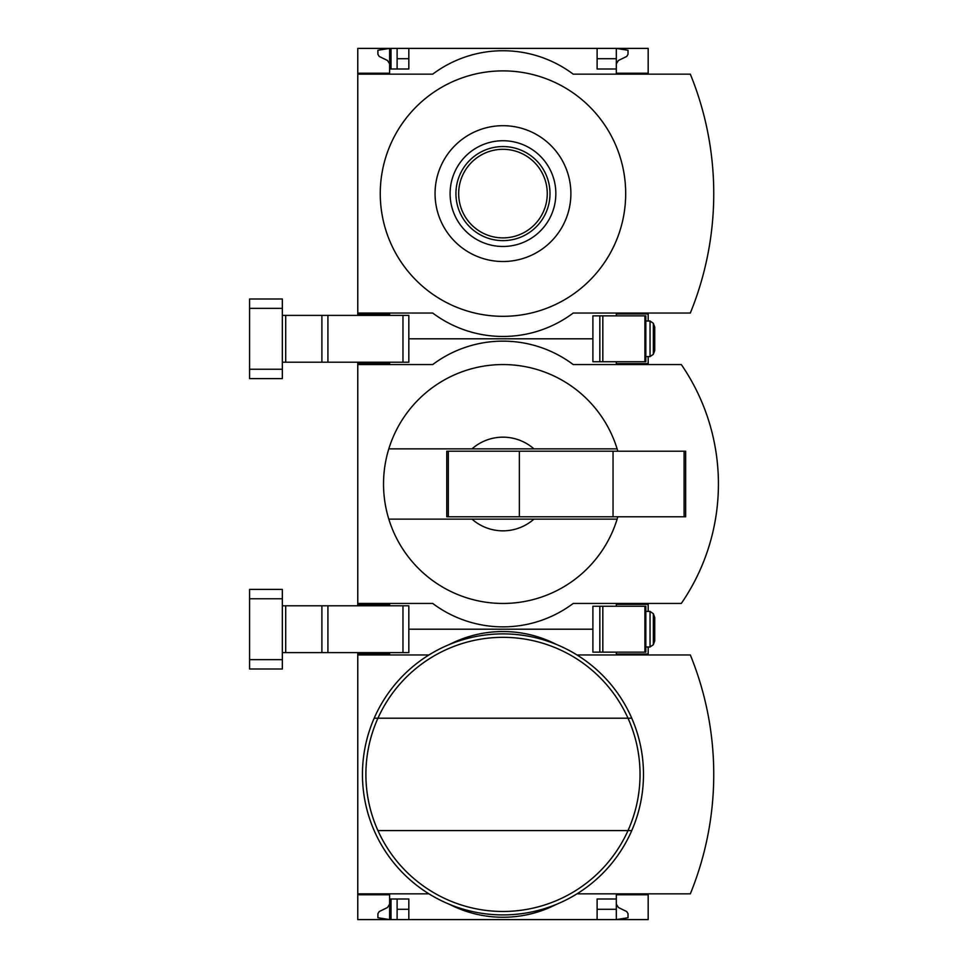 <?xml version="1.0" encoding="UTF-8"?>
<svg xmlns="http://www.w3.org/2000/svg" width="968" height="968" viewBox="0 0 968 968"><rect width="100%" height="100%" fill="white"/><g stroke="black" fill="none" stroke-linecap="round" stroke-linejoin="round"><path stroke-width="1.45" d="M648.173 893.839L648.173 919.6L408.823 919.6L408.823 898.994L389.62 898.994L389.62 919.6L377.907 917.725L377.907 913.659L379.226 911.553L387.515 907.512L389.62 904.148L389.62 894.771L357.773 894.771L357.773 893.839L428.945 893.839M389.62 894.771L357.773 894.771L357.773 919.6L391.024 919.6L391.024 898.994M389.62 652.614L389.62 654.029L357.773 654.029L357.773 652.614M391.024 919.6L397.11 919.6L397.11 898.994M408.823 919.6L397.11 919.6M389.62 654.029L357.773 654.029L357.773 893.839M616.313 904.148L618.419 907.512L626.72 911.553L628.026 913.659L628.026 917.725L616.313 919.6L616.313 909.291L597.111 909.291M408.823 909.291L397.11 909.291M592.9 629.2L408.823 629.2L592.9 629.2M648.173 654.961L648.173 654.029L616.313 654.029L616.313 652.154M648.173 654.029L648.173 646.999M648.173 894.771L616.313 894.771L616.313 898.994L597.111 898.994L597.111 919.6M616.313 898.994L616.313 909.291M428.945 654.961L357.773 654.961M449.575 904.378A117.092 117.092 0 0 0 556.358 904.378M576.989 893.839L690.329 893.839A316.282 316.282 0 0 0 690.329 654.961L576.989 654.961M556.358 644.422A117.092 117.092 0 0 0 449.575 644.422M377.944 830.605A137.081 137.081 0 0 0 627.99 830.605L631.753 830.605A140.517 140.517 0 0 1 374.18 830.605A140.517 140.517 0 0 1 502.973 633.883A140.517 140.517 0 0 1 631.753 830.605A140.517 140.517 0 0 1 374.18 830.605A140.517 140.517 0 0 1 502.973 633.883A140.517 140.517 0 0 1 631.753 718.195L627.99 718.195A137.081 137.081 0 0 1 627.99 830.605L377.944 830.605A137.081 137.081 0 0 1 377.944 718.195L627.99 718.195A137.081 137.081 0 0 0 377.944 718.195L374.18 718.195L377.944 718.195M389.62 605.786L389.62 604.371L357.773 604.371L357.773 603.439L432.708 603.439A117.092 117.092 0 0 0 573.225 603.439L681.315 603.439A210.77 210.77 0 0 0 681.315 364.561L573.225 364.561A117.092 117.092 0 0 0 432.708 364.561L357.773 364.561L357.773 363.629L389.62 363.629L389.62 362.214M389.62 604.371L357.773 604.371L357.773 605.786M389.62 363.629L357.773 363.629L357.773 362.214M617.826 451.209A119.439 119.439 0 0 0 617.124 448.874L471.985 448.874A46.839 46.839 0 0 1 533.949 448.874L617.124 448.874A119.439 119.439 0 0 0 388.809 448.874L471.985 448.874L388.809 448.874A119.439 119.439 0 0 0 388.809 519.126L471.985 519.126A46.839 46.839 0 0 0 533.949 519.126L388.809 519.126A119.439 119.439 0 0 0 617.826 516.791M592.9 338.8L408.823 338.8L592.9 338.8M648.173 364.561L648.173 363.629L616.313 363.629L616.313 361.754M357.773 364.561L357.773 603.439M648.173 363.629L648.173 356.599M648.173 611.401L648.173 603.439M648.173 604.371L616.313 604.371L616.313 606.246M692.665 584.974A210.77 210.77 0 0 0 706.785 553.091M706.785 414.909A210.77 210.77 0 0 0 692.665 383.026M533.949 519.126L617.124 519.126L533.949 519.126M448.317 451.209L446.768 451.209L446.768 516.791L448.317 516.791L448.317 451.209L685.646 451.209L685.646 516.791L613.046 516.791L613.046 451.209M613.046 516.791L519.368 516.791L519.368 451.209M519.368 516.791L448.317 516.791M645.825 652.154L592.9 652.154L592.9 606.246L645.825 606.246L645.825 652.154M654.731 617.487L654.731 640.913L653.352 644.688L653.352 613.712L654.731 617.487M650.048 646.999L653.352 644.688L650.048 646.999L645.825 646.999L650.048 646.999L650.048 611.401L645.825 611.401L650.048 611.401L653.352 613.712M282.353 605.786L408.823 605.786L408.823 652.614L402.966 652.614L402.966 605.786M282.353 652.614L402.966 652.614M249.575 659.644L249.575 669.009L282.353 669.009L282.353 659.644L249.575 659.644L249.575 589.391L282.353 589.391L282.353 659.644M389.62 315.386L389.62 313.971L357.773 313.971L357.773 313.039L432.708 313.039A117.092 117.092 0 0 0 573.225 313.039L690.329 313.039A316.282 316.282 0 0 0 690.329 74.161L573.225 74.161A117.092 117.092 0 0 0 432.708 74.161L357.773 74.161L357.773 73.229L389.62 73.229L389.62 48.4L397.11 48.4L397.11 69.006M391.024 69.006L391.024 48.4M597.111 58.709L616.313 58.709L616.313 48.4L397.11 48.4M389.62 313.971L357.773 313.971L357.773 315.386M389.62 73.229L357.773 73.229L357.773 48.4L389.62 48.4L377.907 50.275L377.907 54.341L379.226 56.446L387.515 60.488L389.62 63.852M408.823 58.709L397.11 58.709M408.823 48.4L408.823 69.006L389.62 69.006M597.111 48.4L597.111 69.006L616.313 69.006L616.313 73.229L648.173 73.229L648.173 48.4L616.313 48.4L628.026 50.275L628.026 54.341L626.72 56.446L618.419 60.488L616.313 63.852M648.173 74.161L648.173 73.229M616.313 58.709L616.313 69.006M357.773 74.161L357.773 313.039M648.173 321.001L648.173 313.039M648.173 313.971L616.313 313.971L616.313 315.846M502.973 316.318A122.718 122.718 0 0 0 609.247 132.241A122.718 122.718 0 0 0 396.699 132.241A122.718 122.718 0 0 0 502.973 316.318M502.973 261.517A67.917 67.917 0 0 0 561.791 159.647A67.917 67.917 0 0 0 444.155 159.647A67.917 67.917 0 0 0 502.973 261.517M502.973 140.735A52.865 52.865 0 0 1 548.759 220.038A52.865 52.865 0 0 1 457.186 220.038A52.865 52.865 0 0 1 502.973 140.735M502.973 146.555A47.045 47.045 0 0 1 543.701 217.122A47.045 47.045 0 0 1 462.232 217.122A47.045 47.045 0 0 1 502.973 146.555M502.973 149.302A44.298 44.298 0 0 1 541.33 215.743A44.298 44.298 0 0 1 464.604 215.743A44.298 44.298 0 0 1 502.973 149.302M645.825 361.754L592.9 361.754L592.9 315.846L645.825 315.846L645.825 361.754M654.731 327.087L654.731 350.513L653.352 354.288L653.352 323.312L654.731 327.087M645.825 321.001L650.048 321.001L653.352 323.312M282.353 315.386L408.823 315.386L408.823 362.214L402.966 362.214L402.966 315.386M282.353 362.214L402.966 362.214M249.575 369.244L249.575 378.609L282.353 378.609L282.353 369.244L249.575 369.244L249.575 298.991L282.353 298.991L282.353 369.244M631.753 718.195A140.517 140.517 0 0 1 631.753 830.605M684.086 516.791L684.086 451.209M599.845 652.154L599.845 606.246M644.894 652.154L644.894 606.246M602.822 652.154L602.822 606.246M282.353 598.756L249.575 598.756M285.705 652.614L285.705 605.786M321.896 652.614L321.896 605.786M327.922 652.614L327.922 605.786M599.845 361.754L599.845 315.846M644.894 361.754L644.894 315.846M602.822 361.754L602.822 315.846M650.048 321.001L650.048 356.599L653.352 354.288L650.048 356.599L645.825 356.599M282.353 308.356L249.575 308.356M285.705 362.214L285.705 315.386M321.896 362.214L321.896 315.386M327.922 362.214L327.922 315.386"/></g></svg>
